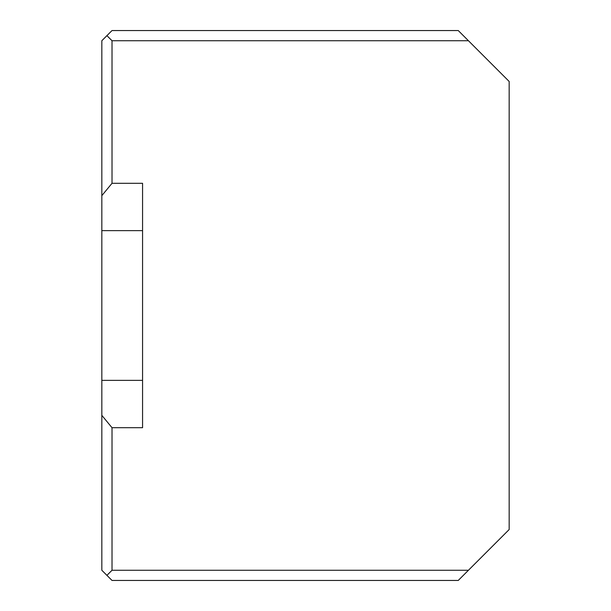 <?xml version="1.0" encoding="UTF-8"?>
<svg xmlns="http://www.w3.org/2000/svg" width="611" height="611" viewBox="0 0 611 611"><rect width="100%" height="100%" fill="white"/><g stroke="black" fill="none" stroke-linecap="round" stroke-linejoin="round"><path stroke-width="0.92" d="M112.019 427.7L112.019 570.269L106.925 575.356L101.831 570.269L101.831 415.35L112.019 427.7L142.569 427.7L142.569 183.3L112.019 183.3L101.831 195.65L101.831 40.731L112.019 30.55L458.25 30.55L468.431 40.731L112.019 40.731L112.019 183.3M142.569 230.63L101.831 230.63L101.831 380.37L142.569 380.37M101.831 415.35L101.831 380.37M106.925 575.356L112.019 580.45L458.25 580.45L509.169 529.531L509.169 81.469L468.431 40.731M106.925 35.644L112.019 40.731M112.019 570.269L468.431 570.269M101.831 230.63L101.831 195.65"/></g></svg>
